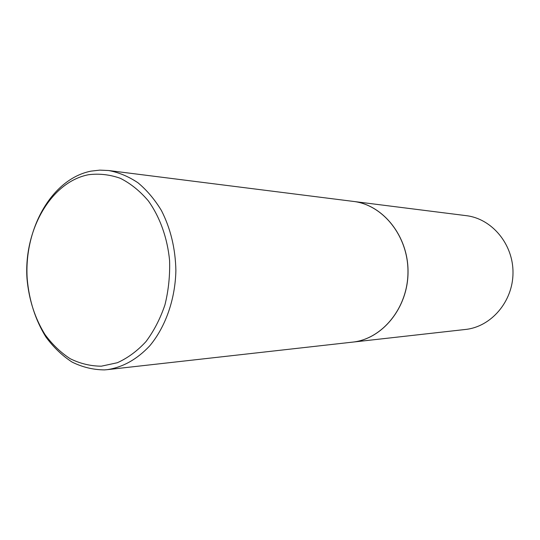 <?xml version="1.0" encoding="UTF-8"?>
<svg xmlns="http://www.w3.org/2000/svg" width="540" height="540" viewBox="0 0 540 540"><rect width="100%" height="100%" fill="white"/><g stroke="black" fill="none" stroke-linecap="round" stroke-linejoin="round"><path stroke-width="0.81" d="M352.465 342.144L465.494 329.461C491.144 326.828 512.933 301.59 513 272.889C513.324 244.188 491.893 218.653 466.276 215.663L353.43 201.427M352.499 342.137C382.293 339.134 407.943 307.901 408.038 272.16C408.436 236.425 383.218 204.842 353.471 201.427M107.318 369.65L352.424 342.144C382.226 339.14 407.876 307.908 407.97 272.16C408.368 236.419 383.15 204.835 353.396 201.42L108.689 170.532L99.833 170.127L91.051 171.126C51.887 178.794 23.787 228.757 27.216 278.984C29.167 300.665 35.39 319.99 45.887 336.96C53.48 347.281 62.215 355.658 72.077 362.077C82.424 367.193 93.211 369.799 104.436 369.9L107.318 369.65C122.945 367.234 137.079 359.296 149.728 345.85C165.544 326.93 175.237 299.403 175.885 270.56C175.426 248.528 170.6 228.515 161.413 210.506C154.71 199.469 146.907 190.228 138.004 182.79C128.662 176.533 118.888 172.449 108.689 170.532M101.358 366.188L117.335 362.732C127.751 358.04 137.295 351 145.976 341.591C153.92 330.98 160.232 318.769 164.923 304.952C168.507 290.52 170.06 275.697 169.58 260.489C167.4 237.884 159.921 217.046 148.325 200.86C139.955 191.032 130.639 183.512 120.373 178.322C109.823 174.589 99.191 173.387 88.493 174.731C50.821 182.007 23.686 230.175 27 278.654C28.883 299.572 34.884 318.209 45.002 334.557C52.326 344.5 60.73 352.559 70.234 358.729C80.19 363.629 90.565 366.12 101.358 366.188"/></g></svg>
